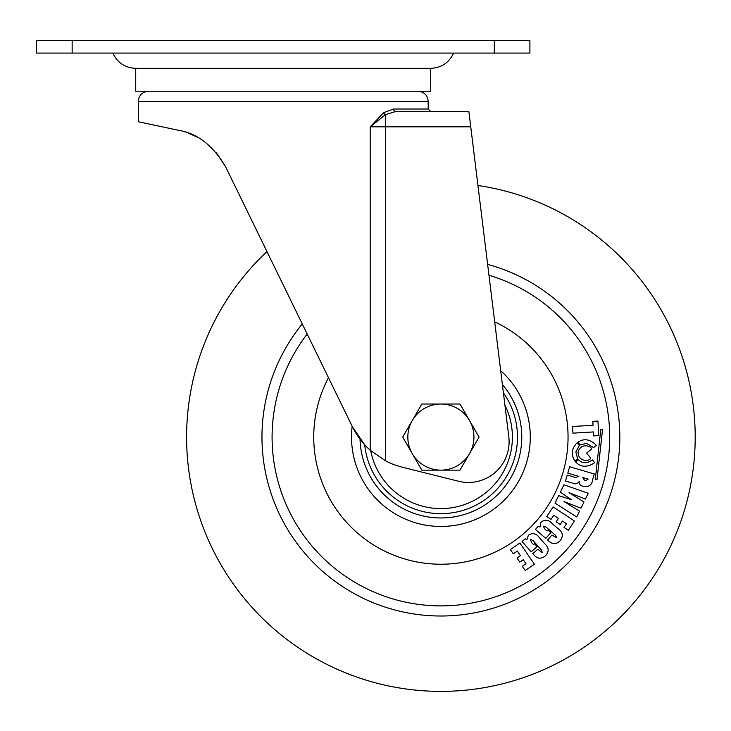 <?xml version="1.0" encoding="UTF-8"?>
<svg xmlns="http://www.w3.org/2000/svg" width="731" height="731" viewBox="0 0 731 731"><rect width="100%" height="100%" fill="white"/><g stroke="black" fill="none" stroke-linecap="round" stroke-linejoin="round"><path stroke-width="1.1" d="M183.655 131.562L184.916 131.946M197.105 137.072L188.159 133.042M370.197 450.205L370.197 126.829L383.693 112.601A2.54 1.563 54.1 0 0 385.456 114.639L370.197 126.829L385.456 126.829L385.456 114.639L395.535 111.569L468.873 111.569L470.746 126.829L469.996 120.725L470.746 126.829L385.456 126.829L385.456 460.777L370.197 450.205C363.015 443.909 357.075 436.069 352.369 426.685L225.651 166.869L216.248 152.541M383.693 112.601L393.598 109.029L428.183 109.029L430.723 111.569L419.302 111.569L468.873 111.569M225.651 166.869C213.032 145.588 197.471 133.426 178.958 130.392L138.269 121.739L138.269 101.399C138.872 95.222 142.262 91.832 148.448 91.229M191.522 134.376L195.25 136.103M385.456 460.777A76.289 76.289 0 0 0 402.489 467.264L458.575 481.245A40.689 40.689 0 0 0 508.803 436.809L470.746 126.829M352.369 426.685L364.705 444.795M395.535 111.569A2.54 1.937 90 0 1 393.598 109.029M283.226 68.339L430.723 68.339L430.723 91.229L135.728 91.229L135.728 68.339L283.226 68.339M529.902 53.08L494.302 53.08L494.302 40.36L529.902 40.36L529.902 53.08M72.15 53.08L36.55 53.08L36.55 40.36L72.15 40.36L72.15 53.08L494.302 53.08M72.15 40.36L494.302 40.36M266.961 251.565A254.306 254.306 0 0 0 331.015 666.416A254.306 254.306 0 0 0 670.236 546.962A254.306 254.306 0 0 0 477.946 185.491M494.686 321.868A127.148 127.148 0 0 1 495.837 322.408A127.148 127.148 0 0 1 555.569 492.018A127.148 127.148 0 0 1 385.95 551.75A127.148 127.148 0 0 1 328.475 377.68M597.94 421.056L598.78 435.612L593.663 435.904L593.426 431.948L572.93 433.136L572.547 426.475L593.042 425.287L592.823 421.348L597.94 421.056M569.677 466.734L594.266 473.971L592.942 478.503C592.22 484.836 589.022 487.422 583.356 486.279C580.295 485.795 578.952 484.123 579.345 481.263C577.536 483.949 575.078 484.507 571.962 482.926L565.474 481.007L567.219 475.077L575.398 477.48L578.879 476.393L567.795 473.131L569.677 466.734M588.172 479.134L582.708 477.526L584.352 480.121L585.705 480.514L588.172 479.134M579.528 511.143L576.713 516.954L555.021 503.138L558.639 495.673L571.551 499.721L560.33 492.219L563.93 484.79L588.208 493.279L585.385 499.081L569.029 492.667L583.987 501.969L580.971 508.182L564.03 501.567L579.528 511.143M553.139 506.921L574.438 521.02L568.325 530.258L564.058 527.435L566.507 523.743L562.477 521.066L560.184 524.529L556.127 521.843L558.42 518.389L553.732 515.282L551.037 519.348L546.779 516.525L553.139 506.921M548.424 540.739L547.592 540.017L551.951 535.01L556.894 537.87L555.405 535.174L546.167 527.142L543.316 526.137L544.769 529.052L547.053 531.035L547.939 530.021L550.863 532.561L545.765 538.427L535.43 529.445L538.171 526.293L539.953 527.033L540.885 522.354C544.814 519.202 548.57 519.604 552.143 523.551L557.863 528.522C562.788 531.885 563.592 535.896 560.293 540.547C556.437 544.568 552.481 544.641 548.424 540.739M533.566 554.482L532.826 553.65L537.815 549.228L542.384 552.709L541.232 549.822L533.063 540.62L530.368 539.25L531.437 542.338L533.456 544.613L534.462 543.727L537.047 546.642L531.209 551.823L522.062 541.525L525.205 538.738L526.887 539.706L528.431 535.156C532.753 532.533 536.435 533.42 539.487 537.815L544.549 543.517C549.027 547.501 549.31 551.603 545.417 555.825C541.059 559.334 537.102 558.886 533.566 554.482M519.905 543.042L534.407 564.222L525.223 570.518L522.327 566.269L526.009 563.756L523.259 559.736L519.814 562.093L517.055 558.064L520.499 555.706L517.31 551.055L513.263 553.815L510.357 549.575L519.905 543.042M602.518 429.773L600.791 429.581L595.308 479.28L597.026 479.472L602.518 429.773M596.377 445.417C590.255 439.24 584.16 438.125 578.075 442.081L580.094 444.96L586.582 443.37L593.554 447.555L596.377 445.417M591.617 449.081C591.151 445.554 580.359 442.794 578.084 452.251C578.175 461.955 589.469 461.7 590.758 458.118L586.554 453.165L591.617 449.081M578.23 459.507L575.69 461.974C580.862 467.438 587.212 467.657 594.742 462.632L592.402 459.927C586.792 463.765 582.059 463.628 578.23 459.507M577.6 458.712L575.836 451.977L579.29 445.572L577.262 442.675C571.505 448.377 570.765 454.554 575.032 461.206L577.6 458.712M412.266 453.613A33.059 33.059 0 0 1 440.894 404.024L421.805 404.024L402.717 437.083L421.805 470.143L440.894 470.143A33.059 33.059 0 0 1 412.266 453.613M469.521 453.613A33.059 33.059 0 0 1 440.894 470.143L459.982 470.143L479.07 437.083L469.521 420.553A33.059 33.059 0 0 1 469.521 453.613M469.521 420.553A33.059 33.059 0 0 0 440.894 404.024L459.982 404.024L469.521 420.553M418.004 91.229C424.19 91.832 427.58 95.222 428.183 101.399L138.269 101.399M487.632 264.366A178.931 178.931 0 0 1 602.262 514.396A178.931 178.931 0 0 1 363.581 598.442A178.931 178.931 0 0 1 302.269 323.952M370.69 450.643A71.501 71.501 0 0 0 491.817 487.275A71.501 71.501 0 0 0 504.929 405.257M503.403 392.839A76.581 76.581 0 0 1 407.807 506.144A76.581 76.581 0 0 1 364.705 444.786M307.184 334.04A168.806 168.806 0 0 0 367.958 589.314A168.806 168.806 0 0 0 593.124 510.019A168.806 168.806 0 0 0 488.966 275.267M360.036 439.185A80.885 80.885 0 0 0 505.03 486.362A80.885 80.885 0 0 0 502.38 384.524M500.68 370.654A89.365 89.365 0 0 1 402.278 517.676A89.365 89.365 0 0 1 352.178 426.292M428.183 101.399L428.183 109.029M453.613 53.08C449.044 62.765 441.423 67.855 430.723 68.339M112.839 53.08C117.399 62.765 125.028 67.855 135.728 68.339"/></g></svg>
